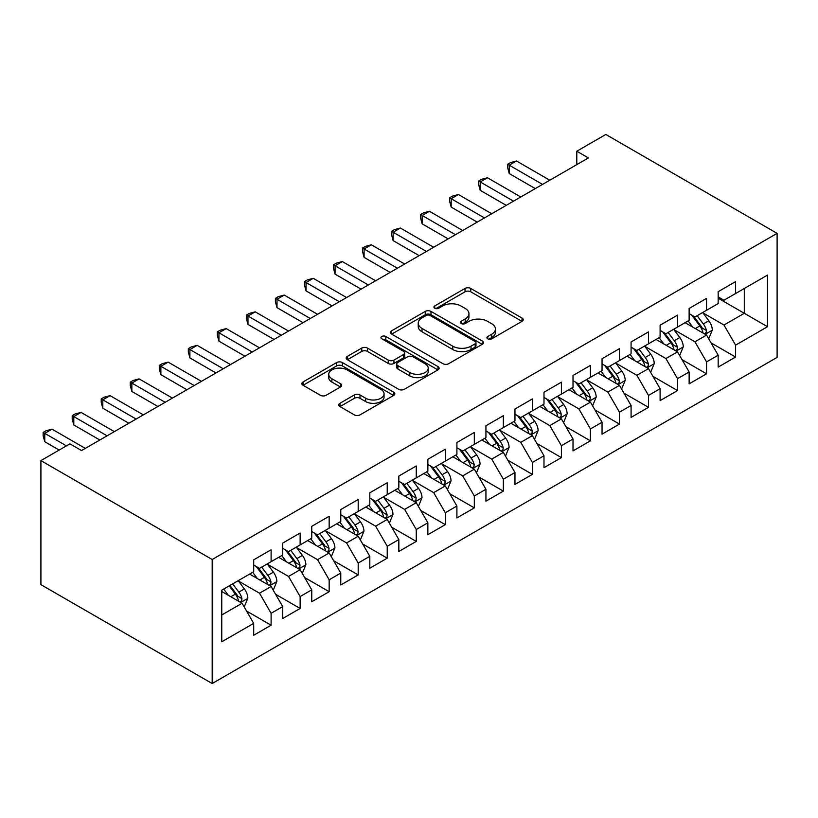 <?xml version="1.0" encoding="UTF-8"?>
<svg xmlns="http://www.w3.org/2000/svg" width="818" height="818" viewBox="0 0 818 818"><rect width="100%" height="100%" fill="white"/><g stroke="black" fill="none" stroke-linecap="round" stroke-linejoin="round"><path stroke-width="1.23" d="M487.753 338.826A2.822 1.626 0 0 0 491.741 338.826L522.017 321.341A4.029 2.331 0 0 0 523.203 319.695A4.029 2.331 0 0 0 522.017 318.049L470.728 288.437A4.029 2.331 0 0 0 465.033 288.437L434.757 305.922A2.822 1.626 0 0 0 433.929 307.067A2.822 1.626 0 0 0 434.757 308.222A2.822 1.626 0 0 0 438.745 308.222L442.661 305.963A12.894 7.444 0 0 1 460.892 305.963L465.166 308.427A12.894 7.444 0 0 1 468.949 313.693A12.894 7.444 0 0 1 465.166 318.959L461.25 321.218A2.822 1.626 0 0 0 460.422 322.374A2.822 1.626 0 0 0 461.25 323.519A2.822 1.626 0 0 0 465.238 323.519L469.164 321.259A12.894 7.444 0 0 1 487.395 321.259L491.669 323.724A12.894 7.444 0 0 1 495.452 328.989A12.894 7.444 0 0 1 491.669 334.255L487.753 336.515A2.822 1.626 0 0 0 486.925 337.67A2.822 1.626 0 0 0 487.753 338.826L487.753 336.515M339.94 403.274A4.029 2.331 0 0 0 338.754 404.92A4.029 2.331 0 0 0 339.94 406.556L354.327 414.869A4.029 2.331 0 0 0 360.022 414.869L393.652 395.452A4.029 2.331 0 0 0 394.828 393.816A4.029 2.331 0 0 0 393.652 392.17L342.353 362.558A4.029 2.331 0 0 0 336.658 362.558L303.038 381.965A4.029 2.331 0 0 0 301.852 383.611A4.029 2.331 0 0 0 303.038 385.258L320.421 395.288A4.029 2.331 0 0 0 326.116 395.288L340.503 386.986A4.029 2.331 0 0 0 341.689 385.339A4.029 2.331 0 0 0 340.503 383.693L331.883 378.714A10.777 6.227 0 0 1 328.734 374.317A10.777 6.227 0 0 1 335.38 368.57A10.777 6.227 0 0 1 347.129 369.92L380.902 389.409A10.777 6.227 0 0 1 384.051 393.816A10.777 6.227 0 0 1 377.405 399.562A10.777 6.227 0 0 1 365.656 398.213L360.022 394.961A4.029 2.331 0 0 0 354.327 394.961L339.94 403.274L339.94 406.556M40.9 460.616L212.179 559.502L212.179 683.531L40.9 584.645L40.9 460.616L69.929 443.857L81.544 450.565L588.408 157.925L576.792 151.228L576.792 164.633M576.792 151.228L605.821 134.469L777.1 233.355L212.179 559.502M442.947 363.703A4.029 2.331 0 0 0 448.642 363.703L482.272 344.296A4.029 2.331 0 0 0 483.448 342.65A4.029 2.331 0 0 0 482.272 341.004L430.974 311.392A4.029 2.331 0 0 0 425.278 311.392L391.658 330.799A4.029 2.331 0 0 0 390.472 332.445A4.029 2.331 0 0 0 391.658 334.092L442.947 363.703M382.947 339.429A2.822 1.626 0 0 1 385.81 339.828L385.81 336.474L437.957 366.587A4.029 2.331 0 0 1 439.143 368.233A4.029 2.331 0 0 1 437.957 369.879L404.337 389.286A4.029 2.331 0 0 1 398.632 389.286L347.343 359.675L347.343 356.382A4.029 2.331 0 0 0 346.167 358.028A4.029 2.331 0 0 0 347.343 359.675M347.343 356.382L361.73 348.079A4.029 2.331 0 0 1 367.435 348.079L388.233 360.084A4.029 2.331 0 0 0 393.939 360.084L403.478 354.572A4.029 2.331 0 0 0 404.665 352.926A4.029 2.331 0 0 0 403.478 351.28L381.822 338.785A2.822 1.626 0 0 1 380.994 337.629A2.822 1.626 0 0 1 382.742 336.126A2.822 1.626 0 0 1 385.81 336.474M212.179 683.531L777.1 357.384L777.1 233.355M718.173 298.212L744.298 313.294L744.298 288.498L767.519 275.083L735.587 293.519L735.587 281.617L718.173 291.678L718.173 303.58L706.558 310.278L706.558 298.386L689.134 308.437L689.134 320.339L677.529 327.047L677.529 315.145L660.106 325.196L660.106 337.098L648.5 343.805L648.5 331.904L631.077 341.955L631.077 353.857L619.471 360.564L619.471 348.662L602.048 358.713L602.048 370.615L590.432 377.323L590.432 365.421L573.019 375.482L573.019 387.374L561.404 394.082L561.404 382.18L543.99 392.241L543.99 404.143L532.375 410.841L532.375 398.939L514.962 409L514.962 420.902L503.346 427.599L503.346 415.708L485.933 425.759L485.933 437.661L474.317 444.368L474.317 432.466L456.904 442.518L456.904 454.419L445.289 461.127L445.289 449.225L427.865 459.276L427.865 471.178L416.26 477.886L416.26 465.984L398.836 476.045L398.836 487.937L387.231 494.645L387.231 482.743L369.808 492.804L369.808 504.706L358.202 511.403L358.202 499.501L340.779 509.563L340.779 521.465L329.163 528.162L329.163 516.27L311.75 526.322L311.75 538.224L300.134 544.921L300.134 533.029L282.721 543.08L282.721 554.982L271.106 561.69L271.106 549.788L253.692 559.839L253.692 571.741L221.76 590.177L221.76 641.803L253.692 623.367L242.077 603.255L221.76 591.516M767.519 275.083L767.519 326.709L735.587 345.145L723.971 325.032L702.928 312.875M711.057 342.885L735.587 357.047L735.587 345.145M735.587 357.047L718.173 367.098L718.173 355.196L706.558 361.904L694.942 341.791L673.899 329.644M682.028 359.644L706.558 373.806L706.558 361.904M706.558 373.806L689.134 383.857L689.134 371.965L677.529 378.662L665.913 358.55L644.87 346.403M652.999 376.403L677.529 390.564L677.529 378.662M677.529 390.564L660.106 400.615L660.106 388.724L648.5 395.421L636.885 375.309L615.842 363.161M623.97 393.161L648.5 407.323L648.5 395.421M648.5 407.323L631.077 417.384L631.077 405.483L619.471 412.18L607.856 392.067L586.813 379.92M594.942 409.92L619.471 424.082L619.471 412.18M619.471 424.082L602.048 434.143L602.048 422.241L590.432 428.949L578.827 408.836L557.774 396.679M565.903 426.679L590.432 440.841L590.432 428.949M590.432 440.841L573.019 450.902L573.019 439L561.404 445.708L549.798 425.595L528.745 413.438M536.874 443.448L561.404 457.61L561.404 445.708M561.404 457.61L543.99 467.661L543.99 455.759L532.375 462.467L520.769 442.354L499.716 430.207M507.845 460.207L532.375 474.368L532.375 462.467M532.375 474.368L514.962 484.42L514.962 472.518L503.346 479.225L491.73 459.113L470.687 446.965M478.816 476.966L503.346 491.127L503.346 479.225M503.346 491.127L485.933 501.178L485.933 489.287L474.317 495.984L462.702 475.871L441.659 463.724M449.788 493.724L474.317 507.886L474.317 495.984M474.317 507.886L456.904 517.947L456.904 506.045L445.289 512.743L433.673 492.63L412.63 480.483M420.759 510.483L445.289 524.645L445.289 512.743M445.289 524.645L427.865 534.706L427.865 522.804L416.26 529.512L404.644 509.399L383.601 497.242M391.73 527.242L416.26 541.404L416.26 529.512M416.26 541.404L398.836 551.465L398.836 539.563L387.231 546.271L375.615 526.158L354.572 514.001M362.701 544.001L387.231 558.162L387.231 546.271M387.231 558.162L369.808 568.224L369.808 556.322L358.202 563.029L346.587 542.917L325.533 530.759M333.672 560.77L358.202 574.931L358.202 563.029M358.202 574.931L340.779 584.982L340.779 573.081L329.163 579.788L317.558 559.676L296.505 547.528M304.633 577.528L329.163 591.69L329.163 579.788M329.163 591.69L311.75 601.741L311.75 589.839L300.134 596.547L288.529 576.434L267.476 564.287M275.605 594.287L300.134 608.449L300.134 596.547M300.134 608.449L282.721 618.5L282.721 606.608L271.106 613.306L259.5 593.193L238.447 581.046M246.576 611.046L271.106 625.208L271.106 613.306M271.106 625.208L253.692 635.269L253.692 623.367M253.692 565.034L259.5 568.387L271.106 561.69M221.76 614.983L242.077 603.255M282.721 548.275L288.529 551.629L300.134 544.921M259.5 593.193L271.106 586.496L249.623 574.093M282.721 606.608L271.106 586.496M311.75 531.516L317.558 534.87L329.163 528.162M288.529 576.434L300.134 569.727L278.652 557.324M311.75 589.839L300.134 569.727M340.779 514.757L346.587 518.111L358.202 511.403M317.558 559.676L329.163 552.968L307.68 540.565M340.779 573.081L329.163 552.968M369.808 497.998L375.615 501.352L387.231 494.645M346.587 542.917L358.202 536.209L336.719 523.806M369.808 556.322L358.202 536.209M398.836 481.24L404.644 484.593L416.26 477.886M375.615 526.158L387.231 519.45L365.748 507.048M398.836 539.563L387.231 519.45M427.865 464.481L433.673 467.824L445.289 461.127M404.644 509.399L416.26 502.692L394.777 490.289M427.865 522.804L416.26 502.692M456.904 447.712L462.702 451.066L474.317 444.368M433.673 492.63L445.289 485.933L423.806 473.53M456.904 506.045L445.289 485.933M485.933 430.953L491.73 434.307L503.346 427.599M462.702 475.871L474.317 469.174L452.835 456.771M485.933 489.287L474.317 469.174M514.962 414.194L520.769 417.548L532.375 410.841M491.73 459.113L503.346 452.405L481.863 440.002M514.962 472.518L503.346 452.405M543.99 397.436L549.798 400.789L561.404 394.082M520.769 442.354L532.375 435.646L510.892 423.243M543.99 455.759L532.375 435.646M573.019 380.677L578.827 384.031L590.432 377.323M549.798 425.595L561.404 418.888L539.921 406.485M573.019 439L561.404 418.888M602.048 363.918L607.856 367.272L619.471 360.564M578.827 408.836L590.432 402.129L568.95 389.726M602.048 422.241L590.432 402.129M631.077 347.159L636.885 350.503L648.5 343.805M607.856 392.067L619.471 385.37L597.989 372.967M631.077 405.483L619.471 385.37M660.106 330.39L665.913 333.744L677.529 327.047M636.885 375.309L648.5 368.611L627.017 356.208M660.106 388.724L648.5 368.611M689.134 313.631L694.942 316.985L706.558 310.278M665.913 358.55L677.529 351.852L656.046 339.45M689.134 371.965L677.529 351.852M718.173 296.873L723.971 300.226L735.587 293.519M694.942 341.791L706.558 335.083L685.075 322.681M718.173 355.196L706.558 335.083M723.971 325.032L744.298 313.294L767.519 326.709M488.878 339.225L491.669 337.609A12.894 7.444 0 0 0 495.452 332.343L495.452 328.989M468.949 313.693L468.949 317.047A12.894 7.444 0 0 1 465.166 322.312L462.385 323.918M521.966 321.372L470.728 291.791A4.029 2.331 0 0 0 465.033 291.791L435.882 308.621M482.211 344.327L430.974 314.746A4.029 2.331 0 0 0 425.278 314.746L391.71 334.122M475.146 343.795A2.822 1.626 0 0 0 475.974 342.65A2.822 1.626 0 0 0 475.146 341.495L430.125 315.503A2.822 1.626 0 0 0 426.137 315.503L421.996 317.885A12.894 7.444 0 0 0 418.223 323.151A12.894 7.444 0 0 0 421.996 328.417L452.773 346.188A12.894 7.444 0 0 0 471.015 346.188L475.146 343.795L475.146 347.149A2.822 1.626 0 0 0 475.974 346.004L475.974 342.65M418.223 323.151L418.223 326.505A12.894 7.444 0 0 0 421.996 331.771L421.996 328.417M475.146 347.149L471.015 349.531A12.894 7.444 0 0 1 452.773 349.531L421.996 331.771M347.394 359.705L361.73 351.423L361.73 348.079M404.665 352.926L404.665 356.28A4.029 2.331 0 0 1 403.478 357.926L393.939 363.437A4.029 2.331 0 0 1 388.233 363.437L367.435 351.423A4.029 2.331 0 0 0 361.73 351.423M385.81 339.828L437.906 369.91M409.818 372.548A10.777 6.227 0 0 0 421.567 373.898A10.777 6.227 0 0 0 428.223 368.151A10.777 6.227 0 0 0 425.063 363.744L413.172 356.873A4.029 2.331 0 0 0 407.466 356.873L397.926 362.384A4.029 2.331 0 0 0 396.74 364.03A4.029 2.331 0 0 0 397.926 365.677L409.818 372.548L409.818 375.902A10.777 6.227 0 0 0 421.567 377.251A10.777 6.227 0 0 0 428.223 371.495L428.223 368.151M396.74 364.03L396.74 367.384A4.029 2.331 0 0 0 397.926 369.03L397.926 365.677M409.818 375.902L397.926 369.03M384.051 393.816L384.051 397.159A10.777 6.227 0 0 1 377.405 402.916A10.777 6.227 0 0 1 365.656 401.566L360.022 398.315A4.029 2.331 0 0 0 354.327 398.315L339.991 406.587M328.734 374.317L328.734 377.671A10.777 6.227 0 0 0 331.883 382.067L331.883 378.714M340.452 387.016L331.883 382.067M393.591 395.483L342.353 365.902A4.029 2.331 0 0 0 336.658 365.902L303.089 385.288M708.705 338.805L712.304 330.022A10.879 6.278 -120 0 0 708.828 320.758L702.662 312.527M692.836 327.169L688.153 320.912M685.954 323.192L685.423 322.486M704.502 333.908L706.19 332.384L706.435 330.492A10.879 6.278 -120 0 0 703.316 323.948L697.151 315.717M693.633 316.229L701.251 326.392A5.542 3.2 60 0 1 702.253 328.079L706.435 330.492M691.711 315.124L699.83 325.953A10.879 6.278 60 0 1 702.948 332.497L703.163 333.13M542.538 184.408L509.236 165.185L516.495 160.993L549.798 180.226M535.279 188.6L509.236 173.569L509.236 165.185L507.641 164.265L510.544 162.588L516.495 160.993M509.236 173.569L507.641 167.618L507.641 164.265M679.676 355.564L683.275 346.781A10.879 6.278 -120 0 0 679.799 337.517L673.633 329.286M663.807 343.928L659.124 337.67M656.926 339.951L656.394 339.245M675.474 350.666L677.161 349.143L677.396 347.251A10.879 6.278 -120 0 0 674.288 340.707L668.122 332.476M664.594 332.987L672.212 343.151A5.542 3.2 60 0 1 673.224 344.838L677.396 347.251M662.682 331.883L670.801 342.722A10.879 6.278 60 0 1 673.92 349.266L674.134 349.889M650.647 372.333L654.247 363.55A10.879 6.278 -120 0 0 650.77 354.286L644.604 346.045M634.778 360.687L630.095 354.429M627.897 356.72L627.365 356.004M646.445 367.425L648.132 365.912L648.367 364.01A10.879 6.278 -120 0 0 645.259 357.466L639.093 349.235M635.566 349.746L643.183 359.91A5.542 3.2 60 0 1 644.195 361.597L648.367 364.01M633.653 348.642L641.772 359.48A10.879 6.278 60 0 1 644.891 366.024L645.105 366.648M513.51 201.167L480.207 181.944L487.467 177.762L520.769 196.985M506.25 205.359L480.207 190.328L480.207 181.944L478.612 181.023L481.516 179.346L487.467 177.762M480.207 190.328L478.612 184.377L478.612 181.023M484.481 217.936L451.178 198.713L458.438 194.52L491.73 213.743M477.221 222.118L451.178 207.087L451.178 198.713L449.583 197.782L452.487 196.105L458.438 194.52M451.178 207.087L449.583 201.136L449.583 197.782M621.619 389.092L625.218 380.309A10.879 6.278 -120 0 0 621.741 371.045L615.576 362.814M605.749 377.446L601.056 371.188M598.868 373.478L598.336 372.763M617.416 384.184L619.103 382.671L619.338 380.769A10.879 6.278 -120 0 0 616.23 374.225L610.064 365.994M606.537 366.505L614.154 376.679A5.542 3.2 60 0 1 615.167 378.356L619.338 380.769M604.625 365.401L612.743 376.239A10.879 6.278 60 0 1 615.862 382.783L616.077 383.407M592.59 405.851L596.179 397.067A10.879 6.278 -120 0 0 592.713 387.804L586.547 379.572M576.721 394.204L572.027 387.947M569.839 390.237L569.308 389.521M588.387 400.943L590.075 399.429L590.31 397.528A10.879 6.278 -120 0 0 587.201 390.984L581.025 382.752M577.508 383.264L585.126 393.438A5.542 3.2 60 0 1 586.138 395.114L590.31 397.528M575.596 382.159L583.715 392.998A10.879 6.278 60 0 1 586.823 399.542L587.048 400.176M455.452 234.694L422.149 215.471L429.409 211.279L462.702 230.502M448.192 238.887L422.149 223.846L422.149 215.471L420.554 214.551L423.458 212.874L429.409 211.279M422.149 223.846L420.554 217.895L420.554 214.551M426.413 251.453L393.121 232.23L400.38 228.038L433.673 247.261M419.164 255.645L393.121 240.604L393.121 232.23L391.525 231.31L394.429 229.633L400.38 228.038M393.121 240.604L391.525 234.664L391.525 231.31M563.551 422.609L567.15 413.826A10.879 6.278 -120 0 0 563.684 404.562L557.518 396.331M547.692 410.963L542.999 404.705M540.81 406.996L540.279 406.28M559.359 417.701L561.046 416.188L561.281 414.286A10.879 6.278 -120 0 0 558.162 407.742L551.997 399.511M548.479 400.033L556.097 410.196A5.542 3.2 60 0 1 557.099 411.883L561.281 414.286M546.567 398.918L554.686 409.757A10.879 6.278 60 0 1 557.794 416.301L558.019 416.935M397.384 268.212L364.092 248.989L371.352 244.797L404.644 264.02M390.135 272.404L364.092 257.373L364.092 248.989L362.497 248.069L365.401 246.392L371.352 244.797M364.092 257.373L362.497 251.423L362.497 248.069M534.522 439.368L538.121 430.585A10.879 6.278 -120 0 0 534.655 421.321L528.489 413.09M518.663 427.732L513.97 421.474M511.782 423.755L511.24 423.049M530.33 434.46L532.017 432.947L532.252 431.055A10.879 6.278 -120 0 0 529.134 424.511L522.968 416.27M519.45 416.791L527.068 426.955A5.542 3.2 60 0 1 528.07 428.642L532.252 431.055M517.538 415.687L525.657 426.515A10.879 6.278 60 0 1 528.765 433.059L528.99 433.693M368.356 284.971L335.063 265.748L342.323 261.555L375.615 280.779M361.096 289.163L335.063 274.132L335.063 265.748L333.468 264.827L336.372 263.151L342.323 261.555M335.063 274.132L333.468 268.181L333.468 264.827M505.493 456.127L509.093 447.344A10.879 6.278 -120 0 0 505.626 438.08L499.45 429.849M489.624 444.491L484.941 438.233M482.753 440.513L482.211 439.808M501.301 451.229L502.978 449.706L503.223 447.814A10.879 6.278 -120 0 0 500.105 441.27L493.939 433.039M490.422 433.55L498.039 443.714A5.542 3.2 60 0 1 499.041 445.401L503.223 447.814M488.51 432.446L496.618 443.274A10.879 6.278 60 0 1 499.737 449.818L499.962 450.452M339.327 301.73L306.034 282.507L313.284 278.325L346.587 297.548M332.067 305.922L306.034 290.891L306.034 282.507L304.439 281.586L307.333 279.909L313.284 278.325M306.034 290.891L304.439 284.94L304.439 281.586M476.465 472.886L480.064 464.103A10.879 6.278 -120 0 0 476.587 454.839L470.422 446.608M460.595 461.25L455.912 454.992M453.714 457.272L453.182 456.567M472.262 467.988L473.949 466.464L474.195 464.573A10.879 6.278 -120 0 0 471.076 458.029L464.91 449.798M461.393 450.309L469.011 460.473A5.542 3.2 60 0 1 470.013 462.16L474.195 464.573M459.481 449.205L467.589 460.043A10.879 6.278 60 0 1 470.708 466.587L470.923 467.211M310.298 318.499L277.005 299.265L284.255 295.083L317.558 314.306M303.038 322.681L277.005 307.65L277.005 299.265L275.4 298.345L278.304 296.668L284.255 295.083M277.005 307.65L275.4 301.699L275.4 298.345M447.436 489.655L451.035 480.872A10.879 6.278 -120 0 0 447.558 471.608L441.393 463.366M431.567 478.009L426.884 471.751M424.685 474.041L424.153 473.325M443.233 484.747L444.92 483.233L445.166 481.332A10.879 6.278 -120 0 0 442.047 474.788L435.882 466.557M432.364 467.068L439.972 477.231A5.542 3.2 60 0 1 440.984 478.919L445.166 481.332M430.442 465.963L438.56 476.802A10.879 6.278 60 0 1 441.679 483.346L441.894 483.97M281.269 335.257L247.966 316.034L255.226 311.842L288.529 331.065M274.01 339.439L247.966 324.409L247.966 316.034L246.371 315.104L249.275 313.437L255.226 311.842M247.966 324.409L246.371 318.458L246.371 315.104M418.407 506.414L422.006 497.63A10.879 6.278 -120 0 0 418.53 488.366L412.364 480.135M402.538 494.767L397.855 488.51M395.656 490.8L395.125 490.084M414.205 501.506L415.892 499.992L416.127 498.09A10.879 6.278 -120 0 0 413.018 491.546L406.853 483.315M403.325 483.827L410.943 494A5.542 3.2 60 0 1 411.955 495.677L416.127 498.09M401.413 482.722L409.532 493.561A10.879 6.278 60 0 1 412.65 500.105L412.865 500.728M252.241 352.016L218.938 332.793L226.197 328.601L259.5 347.824M244.981 356.208L218.938 341.167L218.938 332.793L217.343 331.873L220.246 330.196L226.197 328.601M218.938 341.167L217.343 335.216L217.343 331.873M389.378 523.172L392.977 514.389A10.879 6.278 -120 0 0 389.501 505.125L383.335 496.894M373.509 511.526L368.816 505.268M366.628 507.559L366.096 506.843M385.176 518.264L386.863 516.751L387.098 514.849A10.879 6.278 -120 0 0 383.99 508.305L377.824 500.074M374.296 500.585L381.914 510.759A5.542 3.2 60 0 1 382.926 512.436L387.098 514.849M372.384 499.481L380.503 510.32A10.879 6.278 60 0 1 383.622 516.864L383.836 517.497M223.212 368.775L189.909 349.552L197.169 345.36L230.461 364.583M215.952 372.967L189.909 357.926L189.909 349.552L188.314 348.632L191.218 346.955L197.169 345.36M189.909 357.926L188.314 351.985L188.314 348.632M360.349 539.931L363.949 531.148A10.879 6.278 -120 0 0 360.472 521.884L354.306 513.653M344.48 528.295L339.787 522.037M337.599 524.318L337.067 523.602M356.147 535.023L357.834 533.51L358.069 531.608A10.879 6.278 -120 0 0 354.961 525.064L348.785 516.833M345.268 517.354L352.885 527.518A5.542 3.2 60 0 1 353.897 529.205L358.069 531.608M343.356 516.24L351.474 527.078A10.879 6.278 60 0 1 354.583 533.622L354.808 534.256M194.183 385.534L160.88 366.311L168.14 362.118L201.433 381.341M186.923 389.726L160.88 374.695L160.88 366.311L159.285 365.39L162.189 363.713L168.14 362.118M160.88 374.695L159.285 368.744L159.285 365.39M331.321 556.69L334.91 547.907A10.879 6.278 -120 0 0 331.443 538.643L325.278 530.412M315.451 545.054L310.758 538.796M308.57 541.076L308.038 540.371M327.118 551.792L328.805 550.269L329.041 548.377A10.879 6.278 -120 0 0 325.922 541.833L319.756 533.602M316.239 534.113L323.856 544.277A5.542 3.2 60 0 1 324.869 545.964L329.041 548.377M314.327 533.009L322.445 543.837A10.879 6.278 60 0 1 325.554 550.381L325.779 551.015M165.144 402.292L131.851 383.069L139.111 378.877L172.404 398.1M157.894 406.485L131.851 391.454L131.851 383.069L130.256 382.149L133.16 380.472L139.111 378.877M131.851 391.454L130.256 385.503L130.256 382.149M302.282 573.449L305.881 564.665A10.879 6.278 -120 0 0 302.415 555.402L296.249 547.17M286.423 561.813L281.729 555.555M279.541 557.835L279.01 557.13M298.089 568.551L299.777 567.027L300.012 565.136A10.879 6.278 -120 0 0 296.893 558.592L290.727 550.361M287.21 550.872L294.828 561.036A5.542 3.2 60 0 1 295.83 562.723L300.012 565.136M285.298 549.768L293.417 560.596A10.879 6.278 60 0 1 296.525 567.14L296.75 567.774M136.115 419.051L102.823 399.828L110.082 395.646L143.375 414.869M128.855 423.243L102.823 408.213L102.823 399.828L101.227 398.908L104.131 397.231L110.082 395.646M102.823 408.213L101.227 402.262L101.227 398.908M273.253 590.218L276.852 581.434A10.879 6.278 -120 0 0 273.386 572.16L267.22 563.929M257.384 578.571L252.701 572.314M250.512 574.594L249.971 573.888M269.061 585.31L270.748 583.796L270.983 581.895A10.879 6.278 -120 0 0 267.864 575.351L261.699 567.119M258.181 567.631L265.799 577.794A5.542 3.2 60 0 1 266.801 579.481L270.983 581.895M256.269 566.526L264.388 577.365A10.879 6.278 60 0 1 267.496 583.909L267.721 584.533M107.086 435.82L73.794 416.587L81.043 412.405L114.346 431.628M99.827 440.002L73.794 424.971L73.794 416.587L72.199 415.667L75.092 413.99L81.043 412.405M73.794 424.971L72.199 419.02L72.199 415.667M244.224 606.976L247.823 598.193A10.879 6.278 -120 0 0 244.357 588.929L238.181 580.698M228.355 595.33L223.672 589.072M240.032 602.068L241.709 600.555L241.954 598.653A10.879 6.278 -120 0 0 238.836 592.109L232.67 583.878M229.94 585.453L236.77 594.563A5.542 3.2 60 0 1 237.772 596.24L241.954 598.653M229.183 585.892L235.349 594.124A10.879 6.278 60 0 1 238.467 600.668L238.692 601.291M66.442 445.871L44.765 433.356L52.015 429.164L85.317 448.387M59.193 450.064L44.765 441.73L44.765 433.356L43.16 432.425L46.064 430.759L52.015 429.164M44.765 441.73L43.16 435.779L43.16 432.425M491.669 337.609L491.669 334.255M461.25 323.519L461.25 321.218M465.166 322.312L465.166 318.959M434.757 308.222L434.757 305.922M465.033 291.791L465.033 288.437M470.728 291.791L470.728 288.437M522.017 321.341L522.017 318.049M391.658 334.092L391.658 330.799M425.278 314.746L425.278 311.392M430.974 314.746L430.974 311.392M482.272 344.296L482.272 341.004M452.773 349.531L452.773 346.188M471.015 349.531L471.015 346.188M367.435 351.423L367.435 348.079M388.233 363.437L388.233 360.084M393.939 363.437L393.939 360.084M403.478 357.926L403.478 354.572M437.957 369.879L437.957 366.587M354.327 398.315L354.327 394.961M360.022 398.315L360.022 394.961M365.656 401.566L365.656 398.213M340.503 386.986L340.503 383.693M303.038 385.258L303.038 381.965M336.658 365.902L336.658 362.558M342.353 365.902L342.353 362.558M393.652 395.452L393.652 392.17M705.198 334.296L712.233 330.237M703.316 323.948L708.828 320.758M695.29 328.58L699.83 325.953M676.159 351.055L683.204 346.996M674.288 340.707L679.799 337.517M666.261 345.339L670.801 342.722M647.13 367.824L654.175 363.754M645.259 357.466L650.77 354.286M637.232 362.098L641.772 359.48M618.101 384.583L625.146 380.513M616.23 374.225L621.741 371.045M608.193 378.857L612.743 376.239M589.072 401.341L596.117 397.272M587.201 390.984L592.713 387.804M579.164 395.626L583.715 392.998M560.044 418.1L567.078 414.041M558.162 407.742L563.684 404.562M550.136 412.384L554.686 409.757M531.015 434.859L538.05 430.8M529.134 424.511L534.655 421.321M521.107 429.143L525.657 426.515M501.986 451.618L509.021 447.558M500.105 441.27L505.626 438.08M492.078 445.902L496.618 443.274M472.957 468.387L479.992 464.317M471.076 458.029L476.587 454.839M463.049 462.661L467.589 460.043M443.918 485.146L450.963 481.076M442.047 474.788L447.558 471.608M434.021 479.42L438.56 476.802M414.89 501.904L421.935 497.835M413.018 491.546L418.53 488.366M404.992 496.189L409.532 493.561M385.861 518.663L392.906 514.594M383.99 508.305L389.501 505.125M375.953 512.947L380.503 510.32M356.832 535.422L363.877 531.363M354.961 525.064L360.472 521.884M346.924 529.706L351.474 527.078M327.803 552.181L334.838 548.121M325.922 541.833L331.443 538.643M317.895 546.465L322.445 543.837M298.774 568.939L305.809 564.88M296.893 558.592L302.415 555.402M288.866 563.224L293.417 560.596M269.746 585.708L276.781 581.639M267.864 575.351L273.386 572.16M259.838 579.982L264.388 577.365M240.717 602.467L247.752 598.398M238.836 592.109L244.357 588.929M230.809 596.741L235.349 594.124"/></g></svg>
